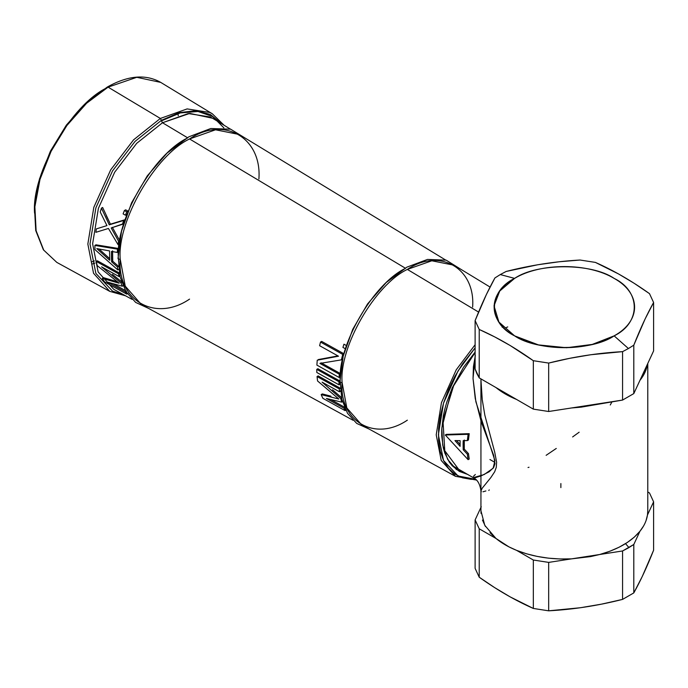 <?xml version="1.0" encoding="UTF-8"?>
<svg xmlns="http://www.w3.org/2000/svg" width="688" height="688" viewBox="0 0 688 688"><rect width="100%" height="100%" fill="white"/><g stroke="black" fill="none" stroke-linecap="round" stroke-linejoin="round"><path stroke-width="1.03" d="M224.082 125.259L212.3 113.769L209.986 112.488L187.127 108.91L160.356 118.448L161.422 120.323L160.356 118.448L187.127 108.91L209.986 112.488L212.3 113.769L160.725 82.397L136.783 77.305L108.085 87.144L136.783 77.305L160.725 82.397C145.736 73.9 127.916 75.448 107.294 87.049L85.862 103.114L66.349 125.121L50.413 151.171L39.448 179.009L34.4 206.237L35.724 230.523L43.387 249.813L56.812 262.395L109.762 291.368L93.534 273.274L87.84 244.042L93.809 207.346L110.716 169.798L133.584 139.819L160.356 118.448L108.085 87.144L86.602 103.252L66.865 125.543L51.11 151.291L39.981 179.422L34.873 206.804L36.12 230.747L43.714 250.105L56.812 262.395L43.714 250.105L36.12 230.747L34.873 206.804L39.981 179.422L51.11 151.291L66.865 125.543L86.602 103.252L108.085 87.144L160.356 118.448L133.584 139.819L110.716 169.798L93.809 207.346L87.84 244.042L93.534 273.274L109.762 291.368L125.405 295.711M94.97 263.065L92.424 263.943L94.97 263.065M221.785 123.866L210.468 114.526L196.106 110.673L179.233 112.643L161.422 120.323L135.054 141.375L112.531 170.899L95.873 207.888L89.999 244.025L95.873 273.394L112.531 291.136L123.255 294.533M179.886 112.471L179.998 113.004L179.886 112.471M178.278 115.722L177.891 113.606M108.085 87.144L106.975 87.754L108.085 87.144M94.445 260.933L91.9 261.827L94.445 260.933M111.473 252.195L112.385 251.602M108.859 86.697L108.068 87.135M106.975 87.754C71.148 104.696 31.338 173.66 34.572 213.16M361.819 425.072L455.43 476.302L441.206 460.444L436.218 434.825L441.447 402.661L456.264 369.757L475.116 344.731L456.264 369.757L441.447 402.661L436.218 434.825L441.206 460.444L455.43 476.302L476.199 479.889M361.862 425.098L346.829 407.95L342.082 382.468C339.167 346.864 375.063 284.686 407.356 269.412L478.59 312.077L407.356 269.412L431.806 260.786L454.175 265.233M467.728 474.488L456.29 469.431L447.673 459.429L442.719 445.127L441.816 428.031L451.973 388.428L475.116 352.075L463.549 367.237L452.283 387.731L446.847 401.973L444.826 409.085L443.287 416.102L441.739 429.63L441.73 436.02L443.27 447.759L444.792 453.014L449.298 462.061L452.24 465.776L459.36 471.418L467.926 474.522M475.546 479.295L471.091 479.338L462.465 477.807L454.88 474.127L448.55 468.382L443.64 460.745L440.286 451.405L438.591 440.638L438.591 428.736L440.286 416.008L443.64 402.807L448.55 389.494L454.88 376.439L462.465 363.995L475.116 347.87L458.079 370.866L443.511 403.202L438.376 434.807L443.511 460.487L458.079 476.01L475.546 479.295M507.735 326.912L505.62 327.892M258.903 179C262.008 137.591 223.867 115.567 189.553 138.959C155.247 155.187 117.106 221.244 120.202 259.075C118.439 259.419 117.829 259.075 118.353 258.043L120.022 276.765L126.016 291.678L135.674 302.428L148.436 308.319M132.096 299.375L113.752 289.338L98.117 271.906L92.631 243.741L98.384 208.387L114.672 172.215L136.697 143.336L162.488 122.748L187.738 137.867C153.415 154.112 115.257 220.203 118.353 258.043C117.829 259.075 118.439 259.419 120.202 259.075C117.106 300.484 155.247 322.509 189.553 299.117M340.379 373.55L321.029 362.791L340.379 373.55L339.287 374.186L319.929 363.419L341.429 359.85L342.555 359.196M342.486 359.205L341.523 359.385L342.486 359.205M343.871 353.727L342.71 354.389L320.505 342.065L321.657 341.394L343.871 353.727L321.657 341.394M316.884 365.113L339.072 377.454L316.884 365.113L317.245 360.185L338.513 356.212L319.619 345.72L338.513 356.212L317.245 360.185L337.954 355.902L318.346 359.549M319.619 345.72L320.505 342.065L342.71 354.389L341.429 359.85L319.929 363.419L339.287 374.186L339.072 377.454L340.164 376.818M340.027 376.74L339.141 376.25L340.027 376.74M316.815 372.483L316.772 369.37L338.96 381.702L316.772 369.37L317.865 368.734L340.053 381.075L338.96 381.702L339.012 384.824L316.815 372.483L339.012 384.824L340.096 384.196M339.906 384.085L338.978 383.569L339.906 384.085M340.336 388.247L339.244 388.875L317.056 376.542L318.148 375.906L340.336 388.247L318.148 375.906M322.878 398.326L345.109 410.641L322.878 398.326L321.167 394.602L338.814 399.023L317.555 380.963L338.814 399.023L321.167 394.602L322.328 393.923L330.945 396.185M344.37 407.098L330.851 399.599L345.101 407.502L343.923 408.182L345.109 410.641L346.313 409.945M345.419 409.455L344.189 408.775L345.419 409.455M341.841 397.853L340.723 398.507L341.687 402.136L326.43 398.481L343.923 408.182L326.43 398.481L341.687 402.136L342.822 401.482M342.383 401.388L341.403 401.164L342.383 401.388M317.555 380.963L317.056 376.542L339.244 388.875L339.554 391.842L322.087 382.132L340.723 398.507L322.087 382.132L339.554 391.842L340.655 391.205M341.42 397.492L332.51 389.795M340.379 391.059L339.399 390.509L340.379 391.059M125.646 209.823L124.382 210.554L123.109 213.908L125.474 215.215L126.712 214.501L125.474 215.215L126.747 211.861L128.011 211.13L126.747 211.861L124.382 210.554L125.646 209.823L128.011 211.13L125.646 209.823M106.313 215.722L110.415 224.168L109.263 224.83L101.428 208.146L100.233 211.973L106.941 225.604L96.354 228.889L95.847 232.32L108.437 228.459L118.035 244.661L118.542 241.221L111.198 227.96L122.455 224.297L123.659 220.461L124.855 219.764L109.263 224.83L117.665 221.992M101.428 208.146L102.624 207.449L101.428 208.146L109.263 224.83L123.659 220.461L122.455 224.297L123.642 223.609L111.198 227.96L118.542 241.221L119.66 240.576L118.542 241.221L118.035 244.661L119.144 244.025L118.035 244.661L108.437 228.459L95.847 232.32L96.354 228.889L106.941 225.604L100.233 211.973L101.428 208.146M112.333 227.307L119.66 240.576L112.333 227.307M94.953 249.606L117.829 269.937L118.929 269.3L117.829 269.937L117.7 268.956L117.485 266.987L118.577 266.359L117.485 266.987L111.645 261.844L112.737 261.208L118.577 266.359L112.737 261.208L111.645 261.844L111.465 258.456L111.499 251.447L117.278 252.436L118.37 251.808L117.278 252.436L117.528 249.142L118.628 248.514L117.528 249.142L94.901 245.444L95.985 244.816L118.628 248.514L95.985 244.816L94.901 245.444L94.953 249.606L94.901 245.444L117.528 249.142L117.278 252.436L111.499 251.447L111.645 261.844L117.485 266.987L117.829 269.937L94.953 249.606M112.591 250.819L112.737 261.208L112.591 250.819M120.176 275.914L119.058 276.559L118.843 275.639L118.456 273.764L119.566 273.119L118.456 273.764L96.26 261.423L97.369 260.786L119.566 273.119L97.369 260.786L96.26 261.423L97.197 265.602L119.196 283.232L102.297 278.373L103.518 277.668L117.244 281.71L103.518 277.668L102.297 278.373L104.49 281.822L126.747 294.12L128.011 293.398L126.747 294.12L126.231 293.38L125.233 291.858L126.463 291.144L125.233 291.858L107.724 282.166L122.275 286.225L123.453 285.546L122.275 286.225L121.793 285.116L120.907 282.82L122.068 282.157L120.907 282.82L101.583 266.849L119.058 276.559L120.176 275.914M113.081 283.731L125.328 290.517L113.081 283.731M121.415 281.641L112.411 274.323M124.382 210.554L126.747 211.861L125.474 215.215L123.109 213.908L124.382 210.554M109.59 250.931L96.793 248.592L109.719 260.288L109.59 250.931L109.719 260.288L96.793 248.592L109.59 250.931M119.058 276.559L101.583 266.849L120.907 282.82L122.275 286.225L107.724 282.166L125.233 291.858L126.747 294.12L104.49 281.822L102.297 278.373L119.196 283.232L97.197 265.602L96.26 261.423L118.456 273.764L119.058 276.559M99.029 249.013L109.624 258.593L99.029 249.013M223.884 127.882L212.687 116.564L198.006 111.482L180.308 112.927L161.422 120.873L162.488 122.748L188.28 113.554L210.313 117.003L212.532 118.241L189.776 113.4L162.488 122.748L186.973 137.411M124.855 219.764L110.415 224.168L102.624 207.449M141.221 304.363L125.25 286.148L120.202 259.075C117.106 221.244 155.247 155.187 189.553 138.959L405.542 268.32C373.231 283.611 337.318 345.815 340.233 381.444L341.807 399.186L347.509 413.29L356.711 423.421L368.845 428.925M339.881 382.657L338.96 382.15L339.881 382.657M340.053 381.075L317.865 368.734M346.313 345.505L343.948 344.189L342.925 347.397L345.29 348.713M472.63 307.097C475.554 268.122 439.658 247.396 407.356 269.412C375.063 284.686 339.167 346.864 342.082 382.468C340.319 382.812 339.7 382.476 340.233 381.444C339.7 382.476 340.319 382.812 342.082 382.468C339.167 421.443 375.063 442.169 407.356 420.162M405.542 268.32L189.553 138.959L215.525 129.791L239.295 134.513M514.598 278.391C536.993 262.893 591.732 262.893 614.126 278.391C640.967 291.325 640.967 322.93 614.126 335.856C591.732 351.353 536.993 351.353 514.598 335.856C487.749 322.93 487.749 291.325 514.598 278.391C487.199 293.449 487.422 320.892 514.598 335.856C540.519 351.542 588.042 351.671 614.126 335.856L628.428 348.541L622.571 351.645L622.571 400.072L581.188 407.15L571.539 407.967L599.695 403.607L548.671 411.501L548.671 363.075L569.784 358.31L590.906 354.724L622.571 351.645C597.932 352.996 573.302 356.805 548.671 363.075L533.329 360.701L533.329 409.128L479.226 377.893L479.226 329.466L494.681 336.888L510.152 345.505L533.329 360.701C515.295 347.836 497.261 337.421 479.226 329.466L479.226 377.893L475.116 369.035L475.116 320.608L475.116 369.035L476.836 373.515L479.226 377.893L516.585 399.461L508.922 395.97L495.971 387.559C501.638 392.229 508.509 396.193 516.585 399.461L533.329 409.128L533.329 360.701L548.671 363.075L548.671 411.501L533.329 409.128L548.671 411.501L622.571 400.072L622.571 351.645L628.428 348.541L614.126 335.856C641.526 320.797 641.302 293.363 614.126 278.391C588.206 262.704 540.682 262.575 514.598 278.391L500.288 274.564L494.921 277.943L486.433 294.412L475.116 320.608L479.226 329.466L475.116 320.608C481.72 303.933 488.317 289.708 494.921 277.943L500.288 274.564L514.598 278.391L499.737 291.033L494.018 305.85L498.92 322.079L514.59 335.856L538.455 344.903L566.568 347.741L592.239 344.43L614.126 335.856M628.935 547.571L625.521 543.632M475.116 356.41L473.043 378.477L475.89 401.809L494.921 460.59L493.133 468.253L484.12 474.574L473.241 477.67L451.801 465.286M468.468 439.959L469.207 433.672L446.383 434.377L469.207 433.672L468.468 439.959L467.367 440.595L463.205 440.63L463.205 449.771L467.367 454.235L468.098 459.67L445.291 435.005L468.098 434.309L467.367 440.595L468.098 434.309L469.207 433.672L468.098 434.309L445.291 435.005L446.383 434.377L445.291 435.005L468.098 459.67L469.207 459.034L468.468 453.598L464.297 449.135L464.297 439.993L464.297 449.135L468.468 453.598L469.207 459.034L468.098 459.67L467.806 457.898L467.367 454.235L468.468 453.598L467.367 454.235L463.205 449.771L464.297 449.135L463.205 449.771L463.093 443.743L463.205 440.63L467.367 440.595L468.468 439.959M456.617 440.604L460.057 444.474L460.1 446.366L454.949 440.587L460.1 440.63L460.057 444.482L456.617 440.604M460.1 446.366L460.1 440.63L454.949 440.587L460.1 446.366M502.756 326.774L502.137 327.17M473.241 477.67C477.481 479.613 480.043 484.051 480.938 490.991L480.938 379.793L482.254 399.788L484.859 415.277L494.706 452.136L496.624 462.233L496.272 467.367L494.689 471.753L490.836 477.575L482.254 488.153L480.938 490.905L481.333 491.714L480.938 490.905M482.967 491.8L485.874 490.957M475.331 474.496L473.421 476.371M473.808 477.816L473.043 477.455L475.227 477.704L481.127 475.881L489.185 471.753L493.666 467.487L494.99 463.652L493.683 455.379L481.153 421.555L475.245 398.524L473.043 378.581L473.413 366.79L475.313 355.601M489.942 459.532L494.483 462.147M653.6 302.496L653.6 350.923L633.803 393.588L633.803 345.161L645.112 318.957L653.6 302.496C646.995 314.261 640.399 328.486 633.803 345.161L628.428 348.541L633.803 345.161L633.803 393.588L622.571 400.072L633.803 393.588L647.468 364.124L646.066 369.697L643.538 375.141L639.926 380.378C644.097 375.218 646.608 369.8 647.468 364.124L653.6 350.923L653.6 302.496L649.489 293.638L634.035 283.215L618.572 273.97L595.395 262.403L580.053 260.03L558.94 261.793L537.81 264.751L506.153 271.459L500.288 274.564L506.153 271.459C530.783 265.198 555.422 261.388 580.053 260.03L595.395 262.403C613.429 270.358 631.455 280.773 649.489 293.638L653.6 302.496M546.126 455.327L556.274 448.447M572.622 436.949L579.15 432.202M610.265 405L612.053 401.697M490.002 532.71L495.971 538.463L479.226 528.797L475.116 519.939L475.116 568.365L479.226 577.223C497.261 590.08 515.295 600.495 533.329 608.45L548.671 610.824L533.329 608.45L533.329 560.023L548.671 562.397L548.671 610.824C573.302 609.473 597.932 605.664 622.571 599.394L633.803 592.91L622.571 599.394L622.571 550.968L622.571 599.394L601.45 604.159L580.328 607.745L548.671 610.824L548.671 562.397L571.539 558.862L548.671 562.397L533.329 560.023L533.329 608.45L510.152 596.883L494.681 587.638L479.226 577.223L479.226 528.797L479.226 577.223L475.116 568.365L475.116 519.939L479.226 528.797L495.971 538.463L508.914 546.865L516.585 550.357L533.329 560.023L516.585 550.357L526.535 553.806L537.225 556.42L548.431 558.157L559.946 558.974L571.539 558.862L590.639 556.592L599.695 554.502L622.571 550.968L633.803 544.483L633.803 592.91C640.399 581.145 646.995 566.921 653.6 550.245L653.6 501.819L649.489 492.961L647.778 491.972L649.489 492.961L653.6 501.819L647.468 515.02L653.6 501.819L653.6 550.245L642.282 576.449L633.803 592.91L633.803 544.483L639.926 531.282L633.803 544.483L628.428 547.872L622.571 550.968L599.695 554.502L609.843 551.251L619.105 547.218L627.31 542.488L634.293 537.139L639.926 531.282L643.538 526.045M475.116 519.939L481.247 506.729L475.116 519.939M480.938 510.677L481.058 513.429M482.469 520.059L485.47 526.544M529.02 467.247L528.023 467.522M489.271 489.899L488.79 490.475M646.066 520.601L647.468 515.02L647.778 510.694M647.778 511.072L647.468 515.02C646.608 520.696 644.097 526.114 639.926 531.282C631.214 541.731 617.798 549.471 599.695 554.502L571.539 558.862C551.501 559.731 533.183 556.893 516.585 550.357C508.509 547.089 501.638 543.124 495.971 538.463L484.791 525.348L480.938 510.814M560.875 483.552L560.875 487.611L560.875 483.552M109.762 291.368L125.603 295.823M490.062 287.059L454.123 265.198M475.116 352.54L453.874 384.97L442.969 420.385L444.775 450.726L458.5 469.147M455.43 476.302L476.363 480.043M246.313 138.787L230.618 129.172L210.795 128.518L188.899 136.792L167.021 153.123L147.266 175.887L131.571 202.84L121.484 231.331L118.001 258.559M352.987 420.239L141.169 304.337M460.969 269.361L446.202 260.159L427.523 259.428L406.866 267.159L386.209 282.501L367.547 303.95L352.712 329.371L343.166 356.255L339.872 381.96M212.532 118.241L230.403 129.112M445.514 259.961L239.235 134.478M480.938 490.991L480.938 510.874M480.938 379.862L480.938 378.882M647.778 363.453L647.778 510.874"/></g></svg>
